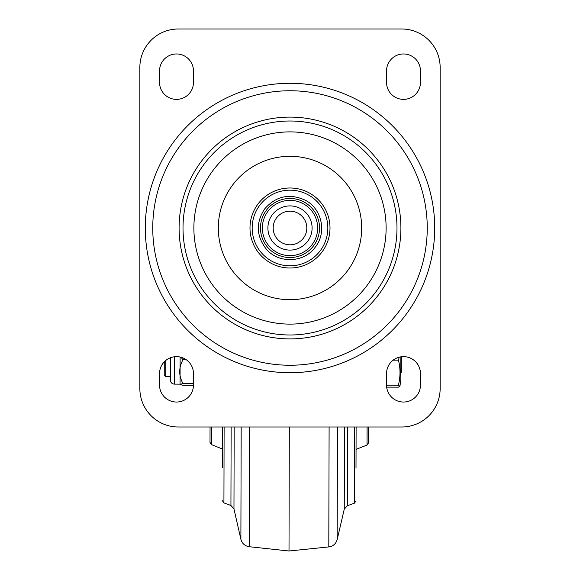<?xml version="1.0" encoding="UTF-8"?>
<svg xmlns="http://www.w3.org/2000/svg" width="580" height="580" viewBox="0 0 580 580"><rect width="100%" height="100%" fill="white"/><g stroke="black" fill="none" stroke-linecap="round" stroke-linejoin="round"><path stroke-width="0.87" d="M139.852 388.564A38.44 38.44 0 0 0 178.292 427.003L401.708 427.003A38.44 38.44 0 0 0 440.147 388.564L440.147 67.439A38.44 38.44 0 0 0 401.708 29L178.292 29A38.44 38.44 0 0 0 139.852 67.439L139.852 388.564M193.459 82.411L193.459 70.934A16.958 16.958 0 0 0 176.501 53.969A16.958 16.958 0 0 0 159.543 70.934L159.543 82.411A16.958 16.958 0 0 0 176.501 99.368A16.958 16.958 0 0 0 193.459 82.411M386.541 70.934L386.541 82.411A16.958 16.958 0 0 0 403.499 99.368A16.958 16.958 0 0 0 420.457 82.411L420.457 70.934A16.958 16.958 0 0 0 403.499 53.969A16.958 16.958 0 0 0 386.541 70.934M386.541 373.592L386.541 385.076A16.958 16.958 0 0 0 403.499 402.034A16.958 16.958 0 0 0 420.457 385.076L420.457 373.592A16.958 16.958 0 0 0 403.499 356.635A16.958 16.958 0 0 0 386.541 373.592M193.459 385.076L193.459 373.592A16.958 16.958 0 0 0 176.501 356.635A16.958 16.958 0 0 0 159.543 373.592L159.543 385.076A16.958 16.958 0 0 0 176.501 402.034A16.958 16.958 0 0 0 193.459 385.076M386.664 387.128L398.38 387.157L399.903 386.309L398.387 385.214C400.512 376.84 400.534 368.488 398.446 360.165L399.228 357.178M400.86 356.838L400.802 380.371L400.816 372.838L401.302 372.353M180.126 357.026L180.061 384.141L174.29 384.127C171.956 383.895 170.679 382.611 170.455 380.277L170.513 357.722M193.459 385.345L182.939 385.323L180.076 384.504L182.939 383.474C178.611 375.55 178.633 367.633 183.004 359.723L180.989 357.236M170.469 377.072L170.469 376.666L165.721 376.659L164.227 375.151L164.256 361.855M165.721 376.659L165.764 360.463M307.639 241.323A22.105 22.105 0 0 0 303.318 210.366A22.105 22.105 0 0 0 272.361 214.68A22.105 22.105 0 0 0 276.682 245.637A22.105 22.105 0 0 0 307.639 241.323M182.939 383.474L193.459 383.503M183.004 359.723L186.274 359.731M401.316 367.176L401.302 371.78L400.824 370.75M401.316 365.233L401.316 366.901M401.324 362.464L401.331 361.608M401.338 358.839L401.324 362.906M401.338 357.809L401.338 356.772L401.338 357.809M401.338 358.128L401.331 359.165M401.316 366.763L401.302 371.715M401.316 364.827L400.838 364.407L401.324 363.239M401.338 356.178L400.845 363.334M401.309 369.837L400.824 370.047L400.816 372.78L401.302 371.78M400.824 370.047L400.838 364.407M393.16 360.151L398.446 360.165M386.541 385.185L398.387 385.214M356.106 427.003L356.004 468.19M222.43 467.857L222.531 427.003M249.53 427.003L249.226 546.715L289.007 551L289.318 427.003M210.004 441.808L210.04 427.003M368.597 427.003L368.561 442.808L368.597 427.003M427.25 228.005A137.25 137.25 0 0 1 290 365.248A137.25 137.25 0 0 1 152.75 228.005A137.25 137.25 0 0 1 290 90.755A137.25 137.25 0 0 1 427.25 228.005M145.29 228.005A144.71 144.71 0 0 0 290 372.715A144.71 144.71 0 0 0 434.71 228.005A144.71 144.71 0 0 0 290 83.288A144.71 144.71 0 0 0 145.29 228.005M179.097 228.005A110.903 110.903 0 0 1 290 117.095A110.903 110.903 0 0 1 400.903 228.005A110.903 110.903 0 0 1 290 338.908A110.903 110.903 0 0 1 179.097 228.005M183.012 228.005A106.988 106.988 0 0 1 290 121.01A106.988 106.988 0 0 1 396.988 228.005A106.988 106.988 0 0 1 290 334.993A106.988 106.988 0 0 1 183.012 228.005M386.12 228.005A96.121 96.121 0 0 1 290 324.118A96.121 96.121 0 0 1 193.88 228.005A96.121 96.121 0 0 1 290 131.885A96.121 96.121 0 0 1 386.12 228.005M361.688 228.005A71.688 71.688 0 0 1 290 299.693A71.688 71.688 0 0 1 218.312 228.005A71.688 71.688 0 0 1 290 156.31A71.688 71.688 0 0 1 361.688 228.005M249.994 228.005A40.005 40.005 0 0 1 290 187.993A40.005 40.005 0 0 1 330.005 228.005A40.005 40.005 0 0 1 290 268.011A40.005 40.005 0 0 1 249.994 228.005M252.169 228.005A37.831 37.831 0 0 1 290 190.167A37.831 37.831 0 0 1 327.83 228.005A37.831 37.831 0 0 1 290 265.836A37.831 37.831 0 0 1 252.169 228.005M174.362 356.772L174.29 384.127M313.57 245.811A29.544 29.544 0 0 0 307.806 204.428A29.544 29.544 0 0 0 266.43 210.199A29.544 29.544 0 0 0 272.194 251.575A29.544 29.544 0 0 0 313.57 245.811M312.062 244.666A27.651 27.651 0 0 0 306.668 205.936A27.651 27.651 0 0 0 267.938 211.338A27.651 27.651 0 0 0 273.332 250.067A27.651 27.651 0 0 0 312.062 244.666M303.42 238.141A16.82 16.82 0 0 0 300.135 214.585A16.82 16.82 0 0 0 276.58 217.862A16.82 16.82 0 0 0 279.864 241.418A16.82 16.82 0 0 0 303.42 238.141M400.816 372.78A0.478 0.478 0.1 0 0 401.302 372.302M347.507 427.003L347.311 505.774L354.329 503.237L354.525 427.003M224.112 427.003L223.923 502.903L230.934 505.477L231.13 427.003M347.311 505.774L344.259 509.197L344.469 427.003M234.168 427.003L233.965 508.921L230.934 505.477M289.007 551L328.802 546.918L329.106 427.003M337.466 427.003L337.183 539.545L344.259 509.197M233.965 508.921L240.888 539.298L241.171 427.003M211.555 427.003L211.512 444.642L222.474 449.036M356.048 449.377L367.038 445.034L367.082 427.003M399.903 386.309L400.802 380.371M264.697 208.887C276.116 195.953 289.666 193.075 305.356 200.26C321.922 208.764 326.989 232.616 315.302 247.116C304.05 263.132 277.972 263.878 265.829 248.53C256.222 235.574 255.845 222.365 264.697 208.887M180.076 384.504L180.061 384.141M400.845 363.82L401.324 364.305M211.512 444.642L209.996 442.409M240.888 539.298C242.092 543.547 244.869 546.019 249.226 546.715M328.802 546.918C333.166 546.237 335.958 543.779 337.183 539.545M223.923 502.903L222.343 500.649M354.329 503.237L355.917 500.982M367.038 445.034L368.561 442.808"/></g></svg>

